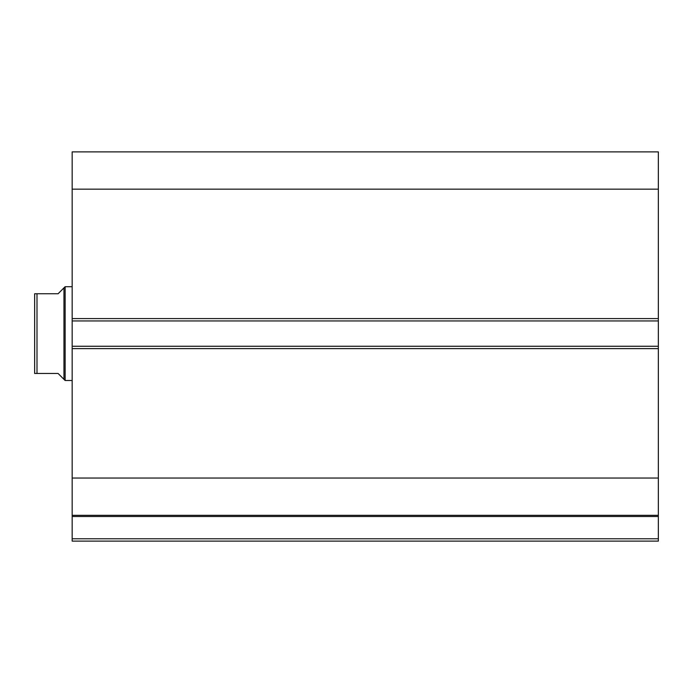 <?xml version="1.0" encoding="UTF-8"?>
<svg xmlns="http://www.w3.org/2000/svg" width="693" height="693" viewBox="0 0 693 693"><rect width="100%" height="100%" fill="white"/><g stroke="black" fill="none" stroke-linecap="round" stroke-linejoin="round"><path stroke-width="1.04" d="M72.167 515.505L72.167 516.519L658.35 516.519L72.167 516.519L72.167 478.04L72.167 515.323L658.35 515.323L658.35 538.764L72.167 538.764L72.167 516.519L72.167 541.112L658.35 541.112L72.167 541.112L72.167 538.764L658.35 538.764L658.35 541.112L658.35 515.505M658.35 515.323L658.35 151.888L72.167 151.888L72.167 189.163L72.167 151.888L658.35 151.888L658.35 318.598L72.167 318.598L72.167 189.163L658.35 189.163L72.167 189.163L72.167 320.946L72.167 318.598L658.35 318.598L658.35 346.266L72.167 346.266L72.167 320.946L658.35 320.946L72.167 320.946L72.167 348.614L72.167 346.266L658.35 346.266L658.35 478.04L72.167 478.04L72.167 348.614L658.35 348.614L72.167 348.614L72.167 478.04L658.35 478.04L658.35 515.323L72.167 515.323M65.133 380.5L63.955 379.322L65.133 380.5L72.167 380.5L65.133 380.5L65.133 286.711L72.167 286.711L65.133 286.711L65.133 380.5M63.955 287.881L58.099 293.745L65.133 286.711L63.955 287.881L63.955 379.322L63.955 287.881L58.099 293.745L36.998 293.745L36.998 373.466L58.099 373.466L63.955 379.322L58.099 373.466L34.65 373.466L36.998 373.466L36.998 293.745L34.65 293.745L34.65 373.466L34.65 293.745M58.099 293.745L36.261 293.745M62.465 377.832L58.099 373.466M36.261 373.466L35.048 373.466"/></g></svg>
